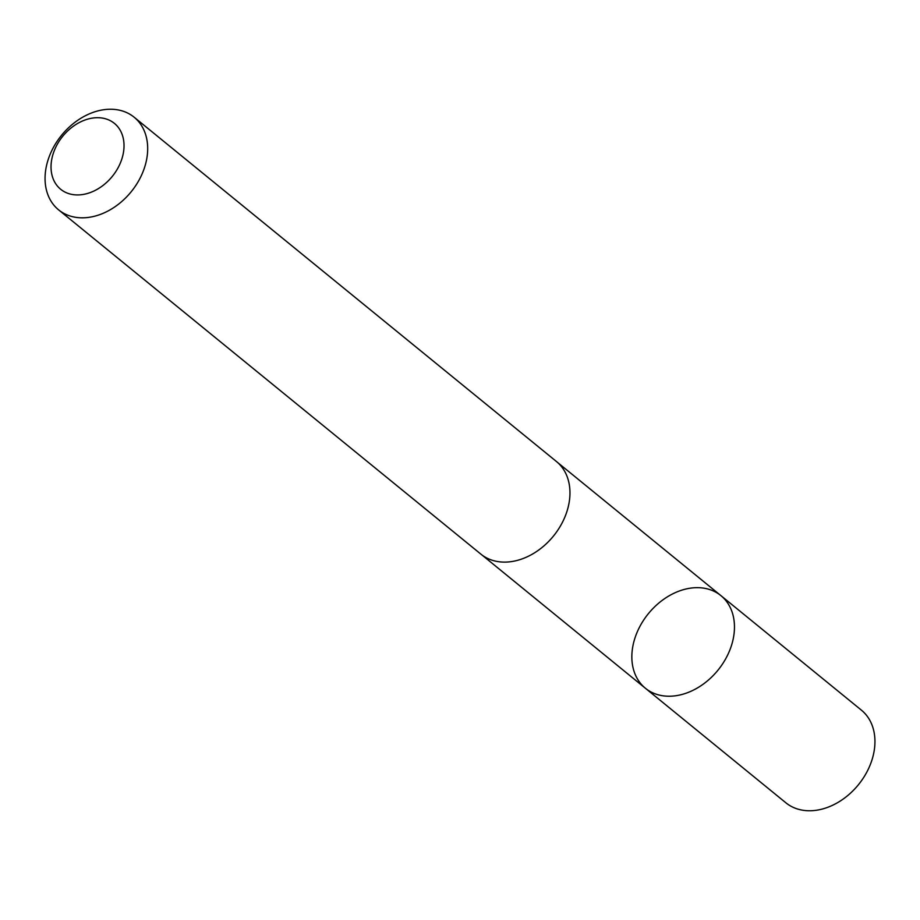 <?xml version="1.0" encoding="UTF-8"?>
<svg xmlns="http://www.w3.org/2000/svg" width="920" height="920" viewBox="0 0 920 920"><rect width="100%" height="100%" fill="white"/><g stroke="black" fill="none" stroke-linecap="round" stroke-linejoin="round"><path stroke-width="1.38" d="M731.204 646.311A59.754 44.827 129.2 0 1 645.391 688.252A59.754 44.827 129.2 0 1 648.416 613.617A59.754 44.827 129.2 0 1 720.912 595.631A59.754 44.827 129.2 0 1 731.204 646.311A59.754 44.827 129.2 0 1 645.391 688.252L785.864 802.792A59.765 44.827 -50.8 0 0 871.677 760.84A59.765 44.827 -50.8 0 0 861.396 710.148L720.912 595.631A59.754 44.827 129.2 0 1 731.204 646.311M58.604 209.852L480.884 554.139A59.765 44.827 -50.8 0 0 553.391 536.141A59.765 44.827 -50.8 0 0 556.416 461.495L134.136 117.208A59.765 44.827 -50.8 0 0 48.323 159.16A59.765 44.827 -50.8 0 0 58.604 209.852A59.765 44.827 -50.8 0 0 131.112 191.855A59.765 44.827 -50.8 0 0 134.136 117.208M53.348 153.214A42.515 31.889 -50.8 0 0 93.518 191.21A42.515 31.889 -50.8 0 0 115.713 124.534A42.515 31.889 -50.8 0 0 53.348 153.214M481.838 554.886L645.391 688.252M557.347 462.288L720.912 595.631"/></g></svg>

